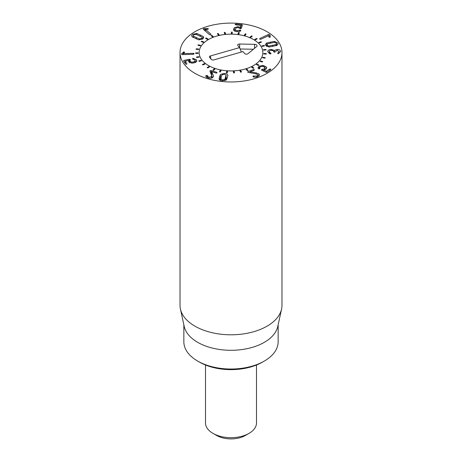<?xml version="1.0" encoding="UTF-8"?>
<svg xmlns="http://www.w3.org/2000/svg" width="462" height="462" viewBox="0 0 462 462"><rect width="100%" height="100%" fill="white"/><g stroke="black" fill="none" stroke-linecap="round" stroke-linejoin="round"><path stroke-width="0.69" d="M252.264 36.209L250.785 37.376L250.086 37.076L251.559 35.915L252.264 36.209M251.559 35.915L251.559 36.764M246.125 34.072L245.085 35.383L244.294 35.17L245.334 33.859L246.125 34.072M245.334 33.859L245.334 35.066M239.362 32.687L238.802 34.096L237.953 33.98L238.513 32.577L239.362 32.687M238.513 32.577L238.513 34.055M232.259 32.121L232.201 33.564L231.329 33.553L231.387 32.109L232.259 32.121M231.387 32.109L231.387 33.553M225.104 32.398L225.548 33.813L224.694 33.905L224.243 32.484L225.104 32.398L225.104 33.859M218.185 33.495L219.121 34.835L218.312 35.02L217.383 33.686L218.185 33.495L218.185 34.841M211.798 35.378L213.184 36.579L212.456 36.862L211.076 35.661L211.798 35.378L211.798 36.29M206.202 37.971L207.975 38.987L207.363 39.339L205.59 38.323L206.202 37.971L206.202 38.675M201.623 41.158L203.713 41.944L203.24 42.365L201.149 41.574L201.623 41.158L201.623 41.759M198.256 44.814L200.577 45.34L200.26 45.807L197.932 45.276L198.256 44.814L198.256 45.351M196.229 48.781L198.689 49.03L198.539 49.526L196.079 49.278L196.229 48.781L196.229 49.295M198.134 52.864L198.158 53.367L195.663 53.413L195.634 52.911L198.134 52.864L198.134 53.367M198.926 56.687L199.128 57.178L196.697 57.507L196.494 57.022L198.926 56.687L198.926 57.201M201.039 60.337L201.403 60.793L199.139 61.406L198.775 60.949L201.039 60.337L201.039 60.892M204.377 63.664L204.903 64.068L202.899 64.928L202.379 64.53L204.377 63.664L204.377 64.293M208.818 66.54L209.471 66.874L207.808 67.949L207.155 67.614L208.818 66.54L208.818 67.296M214.166 68.832L214.922 69.086L213.669 70.334L212.918 70.08L214.166 68.832L214.166 69.837M220.212 70.461L221.038 70.617L220.247 71.985L219.421 71.829L220.212 70.461L220.212 71.98M226.698 71.344L227.558 71.408L227.264 72.84L226.403 72.777L226.698 71.344L226.698 72.8M233.57 72.898L233.356 71.46L234.228 71.419L234.436 72.857L233.57 72.898M234.228 71.419L234.228 72.863M240.633 72.182L239.922 70.796L240.76 70.651L241.47 72.037L240.633 72.182M240.76 70.651L240.76 72.159M247.303 70.651L246.125 69.381L246.893 69.144L248.071 70.415L247.303 70.651M246.893 69.144L246.893 70.212M253.297 68.382L251.703 67.273L252.368 66.955L253.967 68.058L253.297 68.382M252.368 66.955L252.368 67.735M258.379 65.46L256.427 64.559L256.97 64.166L258.922 65.067L258.379 65.46M256.97 64.166L256.97 64.813M262.335 62.006L260.106 61.354L260.499 60.903L262.728 61.556L262.335 62.006M260.499 60.903L260.499 61.469M265.003 58.16L262.589 57.779L262.82 57.294L265.228 57.675L265.003 58.16M262.82 57.294L262.82 57.819M266.268 54.083L263.773 53.99L263.831 53.494L266.326 53.586L266.268 54.083M263.831 53.494L263.831 53.996M266.089 49.948L263.611 50.144L263.49 49.648L265.968 49.446L266.089 49.948M265.968 49.446L265.968 49.954M264.46 45.911L262.11 46.396L261.815 45.923L264.172 45.438L264.46 45.911M264.172 45.438L264.172 45.975M261.463 42.152L259.326 42.902L258.876 42.469L261.013 41.724L261.463 42.152M261.013 41.724L261.013 42.308M257.207 38.82L255.376 39.801L254.787 39.432L256.618 38.45L257.207 38.82M256.618 38.45L256.618 39.137M220.767 80.469L220.767 78.829L222.615 79.972L224.85 79.458L226.126 75.15L224.313 74.238L222.078 74.752L221.223 76.888L220.801 80.48M224.85 79.458L224.85 80.659M226.08 80.105L226.126 75.15M220.495 74.411L224.555 73.418C226.432 73.62 227.518 74.191 227.812 75.133L227.419 77.5L226.426 79.799L222.372 80.792C220.495 80.59 219.41 80.018 219.115 79.083L219.508 76.721L220.495 74.411L220.495 78.569L219.791 79.984M219.115 79.083L219.075 78.713M227.853 75.497L227.812 75.924M227.137 78.39L226.161 77.899M220.848 78.269L220.495 78.569M213.225 75.323L213.438 76.242L213.028 77.241C211.977 78.297 210.337 78.552 208.102 78.003C206.214 77.304 205.48 76.536 205.896 75.681L207.068 75.381L208.703 77.246L211.498 76.796L211.648 75.433L210.025 71.414L210.054 70.75L211.088 70.617L216.672 72.268L217.071 72.852L216.02 73.008L211.746 71.743L213.225 75.323L213.225 76.981M211.498 76.796L211.498 78.118M208.703 77.246L208.703 78.147M207.49 75.803L207.444 77.766M205.994 75.531L205.994 76.704M205.815 76.086L205.896 76.507M212.474 77.697L211.792 76.068M211.746 71.743L211.729 75.664M211.729 74.965L211.423 74.879M211.088 70.617L211.088 74.047M193.203 58.351L196.535 59.898L196.858 60.857L195.738 62.306L193.907 62.872L191.788 63.144L188.687 61.769L188.652 60.355L185.274 61.157L186.96 63.75L186.579 64.339L185.614 64.039L183.605 60.944L183.98 60.407L189.333 59.246L190.356 59.517L189.951 61.359L191.77 62.162L193.307 61.948L194.733 61.527L195.195 60.187L192.504 58.963L193.203 58.351L193.203 59.275M192.504 58.963L192.873 58.379L192.873 59.217M194.733 61.527L194.733 62.67M195.368 62.468L195.195 60.187M191.77 62.162L191.77 63.144M189.772 62.728L189.772 60.84L189.951 62.815M183.605 60.944L183.98 60.407L183.98 61.521M185.337 61.071L185.274 63.519M188.663 60.372L188.663 61.729M196.535 59.898L196.535 61.717M193.33 53.303L194.202 53.765L193.422 54.273L182.421 54.62L181.485 54.129L183.853 51.865L184.627 52.293L183.483 53.615L193.33 53.303L193.33 54.273M183.2 52.142L183.2 54.591M268.41 34.517L269.669 34.604L270.276 36.793L270.022 37.237L268.965 37.151L268.561 35.69L260.863 39.253L259.69 39.172L259.811 38.496L268.41 34.517L268.41 35.759M259.69 39.172L259.811 38.496L259.811 39.247M233.651 29.995L234.332 27.599L237.936 26.721L240.09 27.402L240.638 25.381L235.805 24.879L235.1 24.394L236.03 24.059L241.684 24.578L242.313 25.029L241.418 28.292L240.506 28.667L237.924 27.558L235.828 28.078L235.389 28.956L235.32 29.88L237.11 30.769L240.28 30.018L240.864 30.677C240.176 31.404 238.848 31.705 236.885 31.589C235.089 31.41 234.009 30.879 233.651 29.995L233.581 29.533M240.28 30.018L240.28 31.116M235.279 31.277L235.279 29.608L235.32 31.289M240.644 25.37L240.644 28.679L240.535 25.312M240.09 27.402L240.09 28.569M240.049 27.397L240.049 28.557M237.936 26.721L237.936 27.558M234.332 27.599L234.332 30.833M210.626 34.794L210.874 34.13L210.626 34.794L209.471 34.662L203.413 29.349L203.678 28.638L208.258 28.679L208.004 29.279L205.451 29.372L210.874 34.13L210.874 34.662M205.451 29.372L205.451 31.139M208.258 29.135L208.258 28.679L208.004 29.279M207.513 28.488L207.513 29.36M203.413 29.349L203.251 29.048M193.445 36.169L199.318 38.935L201.588 38.473L202.171 37.63L201.917 37.093L196.044 34.327L193.774 34.789L193.191 35.632L193.445 37.595M199.318 38.935L199.318 39.899M203.205 36.469L203.736 37.503L202.697 38.993L198.516 39.79L192.157 36.793L191.626 35.759L192.666 34.269L196.847 33.472L203.205 36.469L203.205 38.571M196.847 33.472L196.847 34.586M256.162 72.875L258.928 73.937L259.482 74.988L257.588 76.773C255.596 77.368 254.071 77.35 253.009 76.709L253.147 75.976L256.762 76.097L257.825 75.098L257.49 74.474L255.532 73.718L248.7 72.499L247.719 72.153L248.036 71.57L253.32 69.612L254.395 69.71L254.094 70.311L250.052 71.806L256.162 72.875L256.162 73.851M256.762 76.097L256.762 77.027M254.129 76.028L254.129 77.102M258.928 73.937L258.928 76.028M250.069 71.824L250.069 72.748L250.069 71.824M254.395 69.71L254.094 70.311M247.719 72.153L248.036 71.57L248.036 72.338M259.09 66.21L263.115 65.425L266.326 66.996L266.753 67.868L265.783 69.231L263.663 69.947L266.378 71.258L269.617 69.127L270.697 69.023L270.715 69.658L267.042 72.193L266.043 72.268L261.659 70.149L261.567 69.502L264.541 68.798L265.113 68.012L263.773 66.823L262.433 66.314L260.193 66.742L259.673 68.699L258.61 68.798L257.992 67.793L259.09 66.21L259.09 68.89M259.569 68.757L259.569 67.637L259.673 68.699M262.595 69.294L262.595 70.605M261.659 70.149L261.567 69.502L261.567 70.103M270.715 69.658L270.697 69.023L270.697 69.67M263.663 69.947L263.663 71.119M266.326 66.996L266.326 68.774M267.729 51.819C267.769 50.352 268.936 49.544 271.24 49.394L274.468 50.433L277.16 49.399C279.262 49.394 280.428 50.104 280.671 51.525L278.338 53.713L277.622 53.28L279.239 51.594L277.16 50.387L274.474 52.293L273.718 51.756C273.573 50.849 272.771 50.393 271.304 50.381C269.9 50.439 269.19 50.901 269.167 51.784L271.079 53.517L270.409 53.996L267.729 51.704M270.513 53.072L270.513 53.99M269.167 51.784L269.167 53.679L269.167 51.784M278.124 52.818L278.124 53.696M277.16 49.399L277.16 50.387M274.509 50.433L274.509 52.293M274.468 50.433L274.468 52.293M271.24 49.394L271.24 50.387M276.01 44.577L276.49 43.214L274.613 42.342L267.486 43.826L267.007 45.189L268.884 46.061L276.01 44.577L276.01 45.715M276.663 45.501L276.49 43.214M266.834 46.535L267.007 45.189M268.884 46.061L268.884 47.02M266.632 42.995L274.353 41.384L277.841 42.931L278.153 43.878L276.871 45.415L269.15 47.02L265.656 45.472L265.344 44.531L266.632 42.995L266.632 46.419M274.353 41.384L274.353 42.354M194.952 73.343A50.976 29.429 180 0 1 180.024 52.529A50.976 29.429 180 0 1 231 23.1A50.976 29.429 180 0 1 281.976 52.529A50.976 29.429 180 0 1 250.508 79.724A50.976 29.429 180 0 1 194.952 73.343M253.528 39.524A31.861 18.393 180 0 1 262.861 52.529A31.861 18.393 180 0 1 231 70.923A31.861 18.393 180 0 1 199.139 52.529A31.861 18.393 180 0 1 218.809 35.539A31.861 18.393 180 0 1 253.528 39.524M199.457 362.093L197.655 361.053L199.463 362.093A44.606 25.751 0 0 0 199.463 362.093A44.606 25.751 0 0 0 262.543 362.093L264.345 361.053A47.153 27.223 180 0 1 197.655 361.053L197.655 361.053A47.153 27.223 180 0 1 183.847 341.805L183.847 324.774M278.153 324.774L278.153 341.805A47.153 27.223 180 0 1 264.345 361.053M281.577 309.038L277.783 326.467A47.153 27.223 180 0 1 231 350.294A47.153 27.223 180 0 1 184.217 326.467L180.423 309.038A50.976 29.429 0 0 0 194.952 326.178A50.976 29.429 0 0 0 247.528 333.212A50.976 29.429 0 0 0 281.577 309.038A50.976 29.429 0 0 0 281.976 305.37L281.976 52.529M180.024 52.529L180.024 305.37A50.976 29.429 0 0 0 180.423 309.038M213.866 59.904A1.912 1.103 180 0 1 211.301 59.407L209.604 57.432A1.912 1.103 180 0 1 209.436 57.149A1.912 1.103 180 0 1 210.464 55.948L239.576 47.609L237.872 45.634A1.929 1.115 180 0 1 237.711 45.345A1.929 1.115 180 0 1 239.674 44.023L254.602 44.323A2.547 1.473 180 0 1 257.016 46.073A2.547 1.473 180 0 1 256.595 46.639L247.984 53.69A1.929 1.115 180 0 1 244.675 53.54L242.972 51.565L213.866 59.904M253.407 49.249L240.13 48.984M239.576 47.609L241.366 52.027M216.834 36.053A31.861 18.393 180 0 1 262.861 52.529A31.861 18.393 180 0 1 231 70.923A31.861 18.393 180 0 1 199.139 52.529A31.861 18.393 180 0 1 216.834 36.053M256.491 365.015L256.491 422.967A25.491 14.715 180 0 1 249.024 433.373A25.491 14.715 180 0 1 212.976 433.373L212.976 433.373A25.491 14.715 180 0 1 205.509 422.967L205.509 365.015M216.58 435.452L212.976 433.373L216.58 435.452A20.392 11.769 0 0 0 245.42 435.452L249.024 433.373M225.704 77.327L225.704 80.336M219.508 76.721L219.508 79.741M207.068 75.381L207.068 77.599M216.672 72.268L216.672 73.054M193.307 61.948L193.307 62.994M189.333 59.246L189.333 62.457M183.853 51.865L183.853 53.222M181.849 53.448L181.849 54.533M270.056 35.279L270.056 37.22M269.669 34.604L269.669 37.33M239.432 30.255L239.432 31.433M237.11 30.769L237.11 31.601M241.684 24.578L241.684 27.316M236.03 24.059L236.03 24.896M233.697 28.8L233.697 30.111M204.88 28.477L204.88 30.631M203.678 28.638L203.678 29.58M196.24 37.647L196.24 38.935M200.213 34.835L200.213 36.134M253.147 75.976L253.147 76.784M253.32 69.612L253.32 70.599M259.765 68.157L259.765 68.624M264.541 68.798L264.541 69.808M269.617 69.127L269.617 70.415M266.539 71.246L266.539 72.367M266.378 71.258L266.378 72.367M264.87 66.066L264.87 67.516M263.115 65.425L263.115 66.528M272.528 45.438L272.528 46.5M270.391 42.025L270.391 43.093M254.602 44.323L254.562 48.302M239.674 44.023L239.634 47.759M210.464 55.948L210.828 58.853M211.792 76.08L211.792 78.026M185.262 61.123L185.262 63.502M193.191 37.462L193.191 35.632M202.171 39.322L202.171 37.63M257.825 75.098L257.825 76.68M265.113 68.012L265.113 69.606"/></g></svg>
